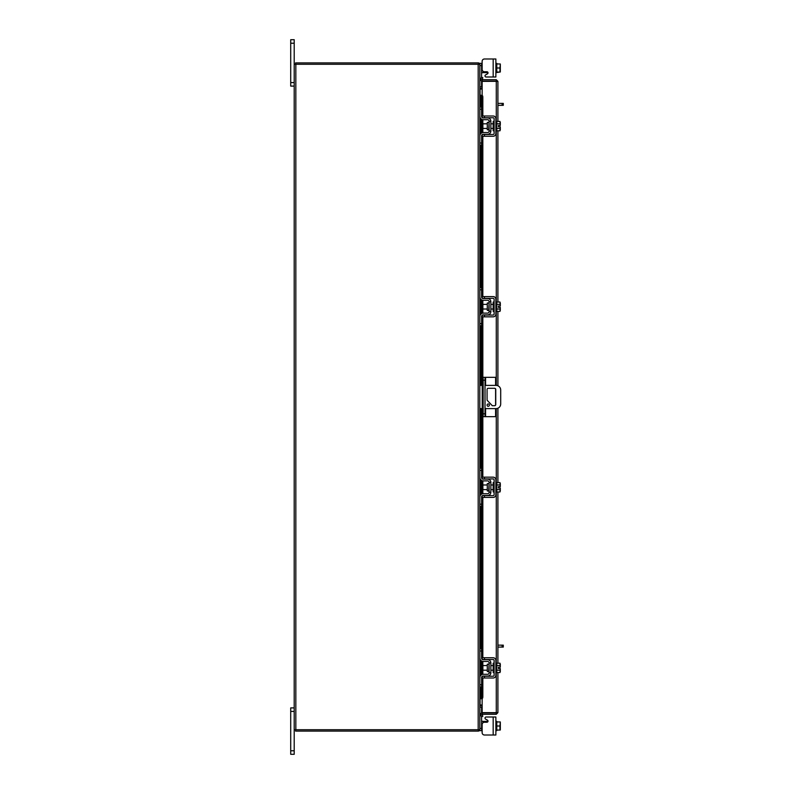 <?xml version="1.0" encoding="UTF-8"?>
<svg xmlns="http://www.w3.org/2000/svg" width="794" height="794" viewBox="0 0 794 794"><rect width="100%" height="100%" fill="white"/><g stroke="black" fill="none" stroke-linecap="round" stroke-linejoin="round"><path stroke-width="1.19" d="M489.382 405.129A1.161 1.161 0 0 0 488.221 403.967A1.161 1.161 0 0 0 487.059 405.129A1.161 1.161 0 0 0 488.221 406.29A1.161 1.161 0 0 0 489.382 405.129M485.015 408.602L496.052 408.602A4.645 4.645 0 0 0 500.696 403.957L500.696 390.043A4.645 4.645 0 0 0 496.052 385.398L485.015 385.398M483.159 385.398L482.226 385.398L482.226 408.602L483.159 408.602M479.814 385.398L482.226 385.398M482.226 408.602L479.814 408.602M492.29 405.704L487.069 400.196L487.069 389.447A1.151 1.151 0 0 1 488.221 388.296L494.602 388.296A1.151 1.151 0 0 1 495.754 389.447L495.754 404.553A1.151 1.151 0 0 1 494.602 405.704L492.29 405.704M485.571 408.602L485.571 416.671L483.159 416.671L483.159 377.329L495.595 377.329L495.595 385.398M485.015 377.329L485.015 416.671M485.571 416.671L495.595 416.671L495.595 408.602M495.595 388.852L495.595 405.148M488.727 664.181L487.298 664.181L487.298 671.585L488.727 671.585L489.094 663.804M479.814 650.991L479.814 648.758L481.581 648.758L481.581 650.991L479.814 650.991L479.814 658.047A3.434 3.434 0 0 0 483.248 661.471L487.605 661.471A1.489 1.489 0 0 1 489.094 662.96L489.094 672.796A1.489 1.489 0 0 1 487.605 674.285L483.248 674.285A3.434 3.434 0 0 0 479.814 677.719L479.814 684.765L481.581 684.765L481.581 686.999L479.814 686.999L479.814 684.765M482.484 676.23A1.667 1.667 0 0 1 483.248 676.051L487.605 676.051A3.245 3.245 0 0 0 490.861 672.796L490.861 662.96A3.245 3.245 0 0 0 487.605 659.715L483.248 659.715A1.667 1.667 0 0 1 482.484 659.526M482.137 659.288A1.667 1.667 0 0 1 481.581 658.047L481.581 650.991M481.998 676.607L481.581 684.765M481.581 677.719A1.667 1.667 0 0 1 482.137 676.468M490.861 662.96L489.094 662.96M489.094 672.796L490.861 672.796M479.814 677.719L480.003 676.607M480.003 659.159L479.814 658.047L480.003 659.159M495.873 672.518L496.796 672.518L496.796 663.238L495.873 663.238M494.106 672.518L493.173 672.518L493.173 663.238L494.106 663.238M487.298 665.561L482.881 665.561L482.881 670.196L487.298 670.196M496.796 670.225L499.962 670.225L496.796 670.225M496.796 665.531L499.962 665.531L496.796 665.541M500.319 671.287L500.289 668.578L499.962 672.568L496.796 672.568M500.289 668.578L498.453 668.578L498.453 667.188L500.289 667.188L499.962 663.189L496.796 663.189M499.962 663.189L500.319 664.26L499.962 663.189M499.962 672.568L500.319 671.506M500.289 667.188L500.319 664.469M484.449 677.997L482.137 677.997L482.137 676.23L484.449 676.23L484.449 677.997L493.173 677.997A2.69 2.69 0 0 0 495.873 675.307L495.873 660.459A2.69 2.69 0 0 0 493.173 657.76L484.449 657.76L484.449 659.526L493.173 659.526A0.933 0.933 0 0 1 494.106 660.459L494.106 675.307A0.933 0.933 0 0 1 493.173 676.23L484.449 676.23M484.449 659.526L482.137 659.526L482.137 657.76L484.449 657.76M481.998 721.369L481.581 720.257L481.76 721.309L481.581 720.257L481.998 721.369L481.581 720.257L481.998 721.369L483.248 721.369L483.248 722.58M486.136 717.002L495.873 717.002L495.873 735.006L493.173 735.006L493.173 717.002L486.136 717.002A1.112 1.112 0 0 0 485.581 719.086L487.447 720.158A1.112 1.112 0 0 1 486.891 722.242L484.449 722.242A2.322 2.322 0 0 0 482.137 724.555L482.137 732.693L482.137 730.649L482.137 732.693L482.137 730.649L479.814 730.649L479.814 64.284L294.207 64.284L294.207 754.3L290.713 754.3L290.713 750.777L294.207 750.777M484.449 735.006L493.173 735.006L484.449 735.006A2.322 2.322 0 0 1 482.137 732.693L482.137 730.649L482.137 732.693M488.002 721.131A1.112 1.112 0 0 1 487.973 721.369A1.112 1.112 0 0 0 488.002 721.131A1.112 1.112 0 0 1 487.973 721.369A1.112 1.112 0 0 0 487.447 720.158A1.112 1.112 0 0 1 487.973 721.369L483.248 721.369M479.824 707.146L481.581 707.146L481.581 712.992M481.581 716.813L481.581 730.649M495.873 730.649L496.796 730.649L496.796 721.369L495.873 721.369M496.796 730.063L499.962 730.063L496.796 730.063L496.796 721.954L499.962 721.945L496.796 721.954M499.962 730.063L499.962 726.004L496.796 726.004M498.453 721.945L500.289 721.945L499.962 726.004M500.319 730.014L500.319 728.217M500.319 727.85L500.319 724.158M500.319 723.791L500.319 722.004M482.137 81.107L482.137 79.718L496.28 79.718L496.28 81.107L482.137 81.107A1.628 1.628 0 0 1 480.707 78.695L481.63 77.087L482.831 77.782L482.137 79.718M497.907 672.568L497.907 712.655L482.137 712.635L482.137 698.66M482.137 95.34L482.137 81.365L497.907 81.345L497.907 121.432M497.907 130.812L497.907 302.018M497.907 311.397L497.907 385.785M497.907 408.215L497.907 482.603M497.907 491.982L497.907 663.189M496.528 712.655L497.907 712.655L496.28 714.282L496.28 672.518M496.28 121.482L496.28 81.365L497.907 81.345L496.28 79.718M496.28 714.282L482.137 714.282L482.831 716.218L481.63 716.913L480.707 715.305L481.908 714.61M496.28 712.893L482.137 712.893L482.137 714.282M480.509 107.001L480.509 95.29L481.928 95.29A1.856 0.933 90 0 1 482.831 97.146L481.63 97.146A1.856 0.933 -90 0 0 480.727 95.29L480.727 107.001M481.63 696.854L482.831 696.854A1.856 0.933 90 0 1 481.928 698.71L480.727 698.71A1.856 0.933 -90 0 0 481.63 696.854L481.63 677.282M481.908 698.71L480.707 698.71L480.727 686.999M481.63 674.682L481.63 661.074M481.63 658.474L481.63 496.697M481.63 494.096L481.63 480.489M481.63 477.889L481.63 408.602M481.63 385.398L481.63 316.111M481.63 313.511L481.63 299.904M481.63 297.303L481.63 135.526M481.63 132.926L481.63 119.318M481.63 116.718L481.63 97.146M482.831 696.854L482.831 677.997M482.831 674.304L482.831 661.452M482.831 657.76L482.831 497.411M482.831 493.719L482.831 480.866M482.831 477.174L482.831 408.602M482.831 385.398L482.831 316.826M482.831 313.134L482.831 300.281M482.831 296.589L482.831 136.24M482.831 132.548L482.831 119.695M482.831 116.003L482.831 97.146M482.137 712.893A1.628 1.628 0 0 0 480.707 715.305M482.137 704.993L480.052 704.993L480.052 686.999M480.052 107.001L480.052 89.007L482.137 89.007M294.207 729.716L478.187 729.716L478.187 64.284M479.814 729.716L478.187 729.716M482.137 87.032L479.814 86.794M482.137 88.422L480.052 88.422A1.628 1.628 0 0 1 479.814 88.402M478.425 64.284L478.425 62.905L295.586 62.905L295.586 64.284M479.794 64.284A1.628 1.628 0 0 0 478.425 62.915M479.814 705.598A1.628 1.628 0 0 1 480.052 705.578L482.137 705.578M479.814 707.206L482.137 706.968M478.425 729.716L478.425 731.095L295.586 731.095L295.586 729.716M478.425 731.085A1.628 1.628 0 0 0 479.794 729.716M488.727 122.415L487.298 122.415L487.298 129.819L488.727 129.819L489.094 122.048M479.814 109.235L479.814 107.001L481.581 107.001L481.581 109.235L479.814 109.235L479.814 116.281A3.434 3.434 0 0 0 483.248 119.715L487.605 119.715A1.489 1.489 0 0 1 489.094 121.204L489.094 131.04A1.489 1.489 0 0 1 487.605 132.529L483.248 132.529A3.434 3.434 0 0 0 479.814 135.953L479.814 143.009L481.581 143.009L481.581 145.242L479.814 145.242L479.814 143.009M482.484 134.474A1.667 1.667 0 0 1 483.248 134.285L487.605 134.285A3.245 3.245 0 0 0 490.861 131.04L490.861 121.204A3.245 3.245 0 0 0 487.605 117.949L483.248 117.949A1.667 1.667 0 0 1 482.484 117.77M482.137 117.532A1.667 1.667 0 0 1 481.581 116.281L481.581 109.235M481.998 134.841L481.581 143.009M481.581 135.953A1.667 1.667 0 0 1 482.137 134.712M490.861 121.204L489.094 121.204M489.094 131.04L490.861 131.04M479.814 135.953L480.003 134.841M480.003 117.393L479.814 116.281L480.003 117.393M495.873 130.762L496.796 130.762L496.796 121.482L495.873 121.482M494.106 130.762L493.173 130.762L493.173 121.482L494.106 121.482M487.298 123.804L482.881 123.804L482.881 128.439L487.298 128.439M496.796 128.459L499.962 128.459L496.796 128.469M496.796 123.775L499.962 123.775L496.796 123.775M500.319 129.531L500.289 126.812L499.962 130.812L496.796 130.812M500.289 126.812L498.453 126.812L498.453 125.422L500.289 125.422L499.962 121.432L496.796 121.432M499.962 121.432L500.319 122.494L499.962 121.432M499.962 130.812L500.319 129.74M500.289 125.422L500.319 122.713M484.449 136.24L482.137 136.24L482.137 134.474L484.449 134.474L484.449 136.24L493.173 136.24A2.69 2.69 0 0 0 495.873 133.541L495.873 118.693A2.69 2.69 0 0 0 493.173 116.003L484.449 116.003L484.449 117.77L493.173 117.77A0.933 0.933 0 0 1 494.106 118.693L494.106 133.541A0.933 0.933 0 0 1 493.173 134.474L484.449 134.474M484.449 117.77L482.137 117.77L482.137 116.003L484.449 116.003M497.907 645.155L503.287 645.155L503.287 647.09L502.126 647.09L502.126 645.155M497.907 647.09L502.126 647.09M497.907 103.389L503.287 103.389L503.287 105.334L502.126 105.334L502.126 103.389M497.907 105.334L502.126 105.334M294.207 711.424L290.713 711.424L290.713 707.901L294.207 707.901M294.207 754.3L290.713 754.3M290.713 711.424L290.713 750.777M294.207 39.7L290.713 39.7L294.207 39.7L294.207 64.284M294.207 86.099L290.713 86.099L290.713 82.576L294.207 82.576M294.207 43.223L290.713 43.223L290.713 82.576M290.713 43.223L290.713 39.7M495.873 717.002L495.873 719.324M495.873 732.356L495.873 735.006M488.727 303L487.298 303L487.298 310.414L488.727 310.414L489.094 302.633M479.814 289.82L479.814 287.587L481.581 287.587L481.581 289.82L479.814 289.82L479.814 296.867A3.434 3.434 0 0 0 483.248 300.301L487.605 300.301A1.489 1.489 0 0 1 489.094 301.789L489.094 311.625A1.489 1.489 0 0 1 487.605 313.114L483.248 313.114A3.434 3.434 0 0 0 479.814 316.548L479.814 323.595L481.581 323.595L481.581 325.828L479.814 325.828L479.814 323.595M482.484 315.059A1.667 1.667 0 0 1 483.248 314.871L487.605 314.871A3.245 3.245 0 0 0 490.861 311.625L490.861 301.789A3.245 3.245 0 0 0 487.605 298.544L483.248 298.544A1.667 1.667 0 0 1 482.484 298.355M482.137 298.117A1.667 1.667 0 0 1 481.581 296.867L481.581 289.82M481.998 315.426L481.581 323.595M481.581 316.548A1.667 1.667 0 0 1 482.137 315.297M490.861 301.789L489.094 301.789M489.094 311.625L490.861 311.625M479.814 316.548L480.003 315.426M480.003 297.978L479.814 296.867L480.003 297.978M495.873 311.347L496.796 311.347L496.796 302.067L495.873 302.067M494.106 311.347L493.173 311.347L493.173 302.067L494.106 302.067M487.298 304.39L482.881 304.39L482.881 309.025L487.298 309.025M496.796 309.045L499.962 309.045L496.796 309.055M496.796 304.36L499.962 304.36L496.796 304.37M500.319 310.117L500.289 307.407L499.962 311.397L496.796 311.397M500.319 307.407L498.453 307.407L498.453 306.008L500.289 306.008L499.962 302.018L496.796 302.018M499.962 302.018L500.319 303.09L499.962 302.018M499.962 311.397L500.319 310.325M500.319 306.008L500.319 303.298M484.449 316.826L482.137 316.826L482.137 315.059L484.449 315.059L484.449 316.826L493.173 316.826A2.69 2.69 0 0 0 495.873 314.126L495.873 299.278A2.69 2.69 0 0 0 493.173 296.589L484.449 296.589L484.449 298.355L493.173 298.355A0.933 0.933 0 0 1 494.106 299.278L494.106 314.126A0.933 0.933 0 0 1 493.173 315.059L484.449 315.059M484.449 298.355L482.137 298.355L482.137 296.589L484.449 296.589M488.727 483.586L487.298 483.586L487.298 491L488.727 491L489.094 483.218M479.814 470.405L479.814 468.172L481.581 468.172L481.581 470.405L479.814 470.405L479.814 477.452A3.434 3.434 0 0 0 483.248 480.886L487.605 480.886A1.489 1.489 0 0 1 489.094 482.375L489.094 492.211A1.489 1.489 0 0 1 487.605 493.699L483.248 493.699A3.434 3.434 0 0 0 479.814 497.133L479.814 504.18L481.581 504.18L481.581 506.413L479.814 506.413L479.814 504.18M482.484 495.645A1.667 1.667 0 0 1 483.248 495.456L487.605 495.456A3.245 3.245 0 0 0 490.861 492.211L490.861 482.375A3.245 3.245 0 0 0 487.605 479.129L483.248 479.129A1.667 1.667 0 0 1 482.484 478.941M482.137 478.703A1.667 1.667 0 0 1 481.581 477.452L481.581 470.405M481.998 496.022L481.581 504.18M481.581 497.133A1.667 1.667 0 0 1 482.137 495.883M490.861 482.375L489.094 482.375M489.094 492.211L490.861 492.211M479.814 497.133L480.003 496.022M480.003 478.574L479.814 477.452L480.003 478.574M495.873 491.933L496.796 491.933L496.796 482.653L495.873 482.653M494.106 491.933L493.173 491.933L493.173 482.653L494.106 482.653M487.298 484.975L482.881 484.975L482.881 489.61L487.298 489.61M496.796 489.63L499.962 489.63L496.796 489.64M496.796 484.945L499.962 484.945L496.796 484.955M500.319 490.702L500.289 487.992L499.962 491.982L496.796 491.982M500.319 487.992L498.453 487.992L498.453 486.593L500.289 486.593L499.962 482.603L496.796 482.603M499.962 482.603L500.319 483.675L499.962 482.603M499.962 491.982L500.319 490.91M500.319 486.593L500.319 483.883M484.449 497.411L482.137 497.411L482.137 495.645L484.449 495.645L484.449 497.411L493.173 497.411A2.69 2.69 0 0 0 495.873 494.722L495.873 479.874A2.69 2.69 0 0 0 493.173 477.174L484.449 477.174L484.449 478.941L493.173 478.941A0.933 0.933 0 0 1 494.106 479.874L494.106 494.722A0.933 0.933 0 0 1 493.173 495.645L484.449 495.645M484.449 478.941L482.137 478.941L482.137 477.174L484.449 477.174M493.173 58.994L495.873 58.994L495.873 76.998L493.173 76.998L493.173 58.994L484.449 58.994A2.322 2.322 0 0 0 482.137 61.307L482.137 69.445A2.322 2.322 0 0 0 484.449 71.758L486.891 71.758A1.112 1.112 0 0 1 487.447 73.842A1.112 1.112 0 0 0 487.973 72.631L481.998 72.631L481.581 73.743L481.998 72.631L483.248 72.631L483.248 71.42M479.814 64.532L479.814 63.351L481.581 63.351L481.581 77.187M481.581 81.008L481.581 86.854L479.824 86.854M481.581 63.351L482.137 63.351L482.137 61.307M481.581 73.743L481.76 72.691M496.796 63.351L495.873 63.351L496.796 63.351L496.796 72.046L496.796 63.937L500.319 63.986L499.962 67.996L496.796 67.996M495.873 72.631L499.962 72.046L496.796 72.055M499.962 72.055L499.962 67.996M500.319 65.783L500.319 63.986M500.319 69.842L500.319 66.15M500.319 71.996L500.319 70.209M485.581 74.914L487.447 73.842L485.581 74.914A1.112 1.112 0 0 0 486.136 76.998L493.173 76.998M495.873 58.994L495.873 61.644L495.873 58.994M495.873 74.676L495.873 76.998L495.873 74.676M498.453 487.992L498.453 486.593M498.453 307.407L498.453 306.008M483.159 413.783L485.015 413.783M485.015 380.217L483.159 380.217M485.571 377.329L485.571 385.398M479.814 728.416L481.581 728.416M487.605 721.974L487.605 721.369M496.28 663.238L496.28 491.933M496.28 482.653L496.28 408.592M496.28 385.408L496.28 311.347M496.28 302.067L496.28 130.762M480.727 675.386L480.727 660.37M480.727 648.758L480.727 506.413M480.727 494.801L480.727 479.784M480.727 468.172L480.727 408.602M480.727 385.398L480.727 325.828M480.727 314.216L480.727 299.199M480.727 287.587L480.727 145.242M480.727 133.63L480.727 118.614M481.908 79.39L480.707 78.695M480.052 676.448L480.052 659.308M480.052 648.758L480.052 506.413M480.052 495.863L480.052 478.722M480.052 468.172L480.052 408.602M480.052 385.398L480.052 325.828M480.052 315.278L480.052 298.137M480.052 287.587L480.052 145.242M480.052 134.692L480.052 117.552M295.834 729.716L295.834 64.284M481.581 65.584L479.814 65.584M487.605 72.631L487.605 72.026M490.861 665.561L493.173 665.561M490.861 670.196L493.173 670.196M480.509 118.346L480.509 133.888M480.509 145.242L480.509 287.587M480.509 298.941L480.509 314.474M480.509 325.828L480.509 385.398M480.509 408.602L480.509 468.172M480.509 479.526L480.509 495.059M480.509 506.413L480.509 648.758M480.509 660.112L480.509 675.654M480.509 686.999L480.509 698.71M490.861 123.804L493.173 123.804M490.861 128.439L493.173 128.439M490.861 304.39L493.173 304.39M490.861 309.025L493.173 309.025M490.861 484.975L493.173 484.975M490.861 489.61L493.173 489.61"/></g></svg>
